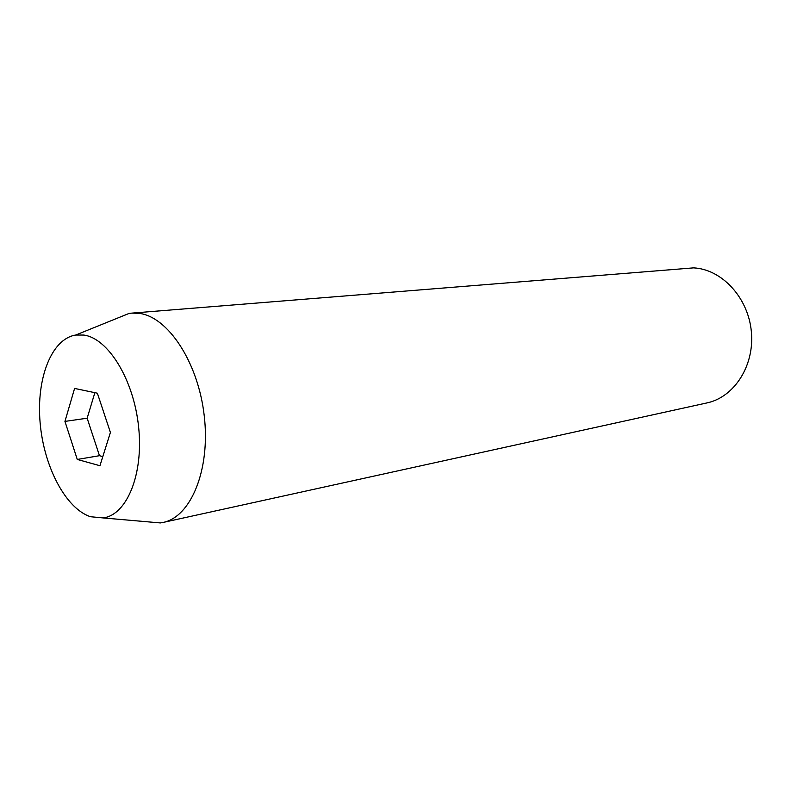 <?xml version="1.0" encoding="UTF-8"?>
<svg xmlns="http://www.w3.org/2000/svg" width="791" height="791" viewBox="0 0 791 791"><rect width="100%" height="100%" fill="white"/><g stroke="black" fill="none" stroke-linecap="round" stroke-linejoin="round"><path stroke-width="1.19" d="M163.084 522.446L706.927 402.926C734.246 397.24 754.772 365.501 751.341 331.488C748.177 297.456 721.728 269.187 693.578 267.872L131.711 313.127L138.771 313.305C167.801 316.4 198.254 362.149 204.256 415.947C210.544 469.725 190.908 516.988 163.084 522.446L160.365 522.93L145.663 521.645M90.471 516.721C65.515 508.465 43.693 466.225 40.094 422.434C36.267 378.632 51.385 338.864 75.699 335.038L83.816 335.058C108.298 338.33 133.867 379.789 138.633 427.18C143.655 474.58 126.718 515.05 103.117 517.927L90.471 516.721M115.288 319.01L128.973 313.473L131.711 313.127M74.591 388.43L64.941 421.405L77.281 459.452L99.943 465.721L110.404 432.459L97.372 393.196L74.591 388.43M94.861 392.672L87.148 418.202L64.941 421.405M87.148 418.202L99.468 455.695L102.81 456.595M99.468 455.695L77.281 459.452M75.699 335.038L128.973 313.473M103.117 517.927L160.365 522.93"/></g></svg>
